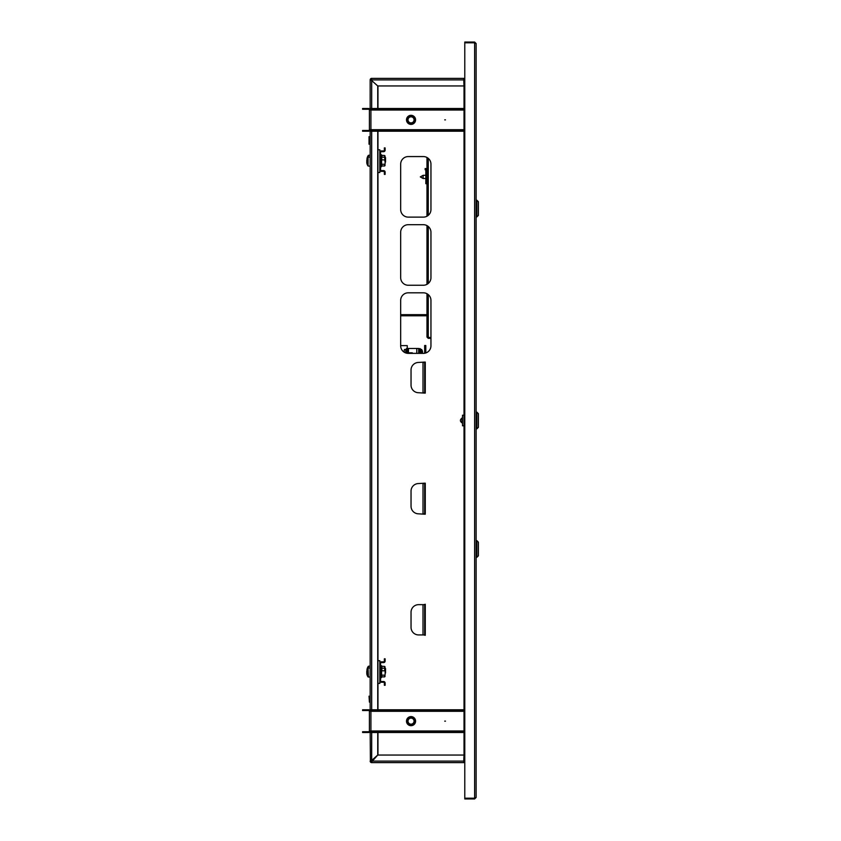 <?xml version="1.0" encoding="UTF-8"?>
<svg xmlns="http://www.w3.org/2000/svg" width="841" height="841" viewBox="0 0 841 841"><rect width="100%" height="100%" fill="white"/><g stroke="black" fill="none" stroke-linecap="round" stroke-linejoin="round"><path stroke-width="1.26" d="M476.132 797.436L474.618 798.95L474.618 42.05L476.132 43.564L476.132 797.436L474.618 798.193L464.779 798.193L464.779 42.807L474.618 42.807L476.132 43.564L476.132 200.242L476.889 200.242L476.889 216.894L478.403 215.38L478.403 201.756L476.889 200.242M476.889 216.894L476.132 216.894L476.132 398.781M476.132 455.17L476.132 540.658L476.889 540.658L476.889 557.31L478.403 555.796L478.403 542.172L476.889 540.658M476.889 557.31L476.132 557.31L476.132 762.619M464.779 761.105L464.022 761.105L464.022 710.54L370.923 710.54L370.923 711.297L369.409 711.297A0.757 0.757 0 0 0 368.652 710.54L362.597 710.54L362.597 709.783L368.652 709.783A1.514 1.514 0 0 1 370.166 711.297L370.166 129.703A1.514 1.514 0 0 1 368.652 131.217L362.597 131.217L362.597 130.46L368.652 130.46A0.757 0.757 0 0 0 369.409 129.703L370.923 129.703L370.923 130.46L464.022 130.46L464.022 109.267L370.923 109.267L370.923 110.024L369.409 110.024A0.757 0.757 0 0 0 368.652 109.267L362.597 109.267L362.597 108.51L368.652 108.51A1.514 1.514 0 0 1 370.166 110.024L370.166 79.895L371.68 79.906L371.68 78.381L464.779 78.381M464.022 109.267L464.022 79.895L464.779 79.895M370.923 130.46L370.923 131.217L464.022 131.217L464.022 710.54M474.618 798.95L464.779 798.95L464.779 798.193M464.022 754.293L463.79 760.348A1.514 1.514 0 0 0 464.779 761.767M464.022 761.862L464.022 761.147M464.022 79.853L464.022 79.138M370.397 761.105L370.166 730.976A1.514 1.514 0 0 1 368.652 732.49L362.597 732.49L362.597 731.733L368.652 731.733A0.757 0.757 0 0 0 369.409 730.976L370.923 730.976L370.923 731.733L464.022 731.733M423.759 392.726L425.273 393.104L425.273 362.072L423.759 362.45M423.759 634.934L425.273 635.312L425.273 604.28L423.759 604.658M423.759 513.83L425.273 514.208L425.273 483.176L423.759 483.554M400.673 345.788A7.569 7.569 0 0 0 408.242 353.367L423.37 353.367A7.569 7.569 0 0 0 430.949 345.788L430.949 300.384A7.569 7.569 0 0 0 423.37 292.815L408.242 292.815A7.569 7.569 0 0 0 400.673 300.384L400.673 345.788M400.673 277.667A7.569 7.569 0 0 0 408.242 285.246L423.37 285.246A7.569 7.569 0 0 0 430.949 277.667L430.949 232.263A7.569 7.569 0 0 0 423.37 224.694L408.242 224.694A7.569 7.569 0 0 0 400.673 232.263L400.673 277.667M400.673 209.546A7.569 7.569 0 0 0 408.242 217.125L423.37 217.125A7.569 7.569 0 0 0 430.949 209.546L430.949 164.142A7.569 7.569 0 0 0 423.37 156.573L408.242 156.573A7.569 7.569 0 0 0 400.673 164.142L400.673 209.546M371.68 761.862L371.68 761.105L370.923 761.105A0.757 0.757 0 0 0 371.68 761.862L377.746 755.05L463.79 755.05M463.79 85.95L377.746 85.95L370.923 79.895L371.68 79.895L371.68 79.138A0.757 0.757 0 0 0 370.923 79.895L370.166 79.895A1.514 1.514 0 0 1 371.68 78.381L371.68 79.138M377.966 85.95L377.966 108.51M377.966 131.217L377.966 149.793M377.966 172.5L377.966 660.7M377.966 683.407L377.966 709.783M377.966 732.49L377.966 755.05M423.002 604.658L418.608 604.658A7.569 7.569 0 0 0 411.039 612.227L411.039 627.365A7.569 7.569 0 0 0 418.608 634.934L424.663 634.934L424.663 604.658L423.002 604.658L423.002 634.934M424.663 483.176L418.608 483.554A7.569 7.569 0 0 0 411.039 491.123L411.039 506.261A7.569 7.569 0 0 0 418.608 513.83L424.663 514.208M424.663 483.554L424.663 513.83M424.663 362.072L418.608 362.45A7.569 7.569 0 0 0 411.039 370.019L411.039 385.157A7.569 7.569 0 0 0 418.608 392.726L424.663 393.104M424.663 362.45L424.663 392.726M474.618 42.05L464.779 42.05L464.779 42.807M463.79 78.381L463.79 80.652A1.514 1.514 0 0 1 464.779 79.233M463.79 80.652L464.022 86.707M445.478 721.136L444.721 721.136L445.478 721.136M406.497 721.136A4.541 4.541 0 0 1 411.039 716.595A4.541 4.541 0 0 1 415.58 721.136A4.541 4.541 0 0 1 411.039 725.678A4.541 4.541 0 0 1 406.497 721.136M369.409 730.976L369.409 711.297M464.022 732.49L370.923 732.49L370.923 731.733M464.022 709.783L370.923 709.783L370.923 710.54M445.478 119.864L444.721 119.864L445.478 119.864M406.497 119.864A4.541 4.541 0 0 1 411.039 115.322A4.541 4.541 0 0 1 415.58 119.864A4.541 4.541 0 0 1 411.039 124.405A4.541 4.541 0 0 1 406.497 119.864M369.409 129.703L369.409 110.024M464.022 131.217L464.022 130.46M464.022 108.51L370.923 108.51L370.923 109.267M412.658 724.227A3.49 3.49 0 0 0 414.129 719.518A3.49 3.49 0 0 0 409.42 718.046A3.49 3.49 0 0 0 407.948 722.755A3.49 3.49 0 0 0 412.658 724.227M409.104 717.457A4.163 4.163 0 0 1 414.729 719.213A4.163 4.163 0 0 1 412.973 724.826A4.163 4.163 0 0 1 407.349 723.071A4.163 4.163 0 0 1 409.104 717.457M413.047 724.963A4.31 4.31 0 0 0 414.865 719.139A4.31 4.31 0 0 0 409.031 717.32A4.31 4.31 0 0 0 407.212 723.144A4.31 4.31 0 0 0 413.047 724.963M408.926 717.121A4.541 4.541 0 0 1 415.065 719.034A4.541 4.541 0 0 1 413.152 725.163A4.541 4.541 0 0 1 407.012 723.249A4.541 4.541 0 0 1 408.926 717.121M409.63 718.456A3.028 3.028 0 0 0 408.358 722.545A3.028 3.028 0 0 0 412.447 723.817A3.028 3.028 0 0 0 413.719 719.738A3.028 3.028 0 0 0 409.63 718.456M408.915 117.088A3.49 3.49 0 0 0 408.263 121.977A3.49 3.49 0 0 0 413.162 122.628A3.49 3.49 0 0 0 413.814 117.74A3.49 3.49 0 0 0 408.915 117.088M413.572 123.164A4.163 4.163 0 0 1 407.727 122.387A4.163 4.163 0 0 1 408.505 116.552A4.163 4.163 0 0 1 414.35 117.33A4.163 4.163 0 0 1 413.572 123.164M408.421 116.436A4.31 4.31 0 0 0 407.612 122.481A4.31 4.31 0 0 0 413.656 123.291A4.31 4.31 0 0 0 414.466 117.235A4.31 4.31 0 0 0 408.421 116.436M413.793 123.469A4.541 4.541 0 0 1 407.433 122.618A4.541 4.541 0 0 1 408.284 116.247A4.541 4.541 0 0 1 414.645 117.099A4.541 4.541 0 0 1 413.793 123.469M412.878 122.26A3.028 3.028 0 0 0 413.446 118.024A3.028 3.028 0 0 0 409.199 117.456A3.028 3.028 0 0 0 408.631 121.703A3.028 3.028 0 0 0 412.878 122.26M463.79 79.138L464.779 79.138M464.779 762.619L371.68 762.619A1.514 1.514 0 0 1 370.166 761.105L371.68 761.094L370.166 761.105M464.779 761.862L463.79 761.862M463.79 760.348L463.79 762.619M370.923 79.895L377.735 85.961L377.735 108.51M377.735 732.49L377.735 755.039L370.923 761.105M377.735 131.217L377.735 709.783M369.409 140.447L369.031 144.231L369.031 136.662L369.409 140.447M369.788 140.447L369.788 144.021L369.788 140.447M369.409 137.072L369.935 136.726L370.166 144.168M369.409 702.109L369.031 696.159L369.409 702.109M369.788 702.109L369.788 696.38L369.788 702.109M461.898 421.257L462.13 417.861M476.889 428.826L478.403 427.312L478.403 413.688L476.889 412.174L476.889 428.826L476.132 428.826M462.508 415.202L462.508 425.798L464.022 425.798L464.022 415.202L462.508 415.202L464.022 415.202M462.508 417.367L462.508 423.633M476.132 82.544L476.132 334.592M383.601 171.364L381.33 171.364A1.514 1.514 0 0 1 379.817 169.85L379.817 163.795L380.574 163.795L380.574 169.85A0.757 0.757 0 0 0 381.33 170.607L383.601 170.607A1.514 1.514 0 0 1 385.115 172.121L385.115 174.392L384.358 174.392L384.358 172.121A0.757 0.757 0 0 0 383.601 171.364M381.33 150.928L383.601 150.928A0.757 0.757 0 0 0 384.358 150.171L384.358 147.9L385.115 147.9L385.115 150.171A1.514 1.514 0 0 1 383.601 151.685L381.33 151.685A0.757 0.757 0 0 0 380.574 152.442L380.574 163.795L379.817 152.442A1.514 1.514 0 0 1 381.33 150.928M385.535 162.05L385.535 157.582M368.295 157.109L368.295 155.448A7.569 7.569 0 0 0 367.296 157.435A7.485 1.24 26.9 0 1 367.296 157.435A7.485 1.24 26.9 0 1 367.307 157.414A7.548 7.422 180 0 0 367.002 158.718L367.002 159.475M381.593 158.287L381.593 155.301L384.663 155.522L384.663 158.36M381.593 155.301L382.056 157.299M384.663 155.522L385.115 156.247M385.115 163.911L384.936 155.806M370.166 166.182L368.074 166.013L368.074 157.267A7.569 7.569 0 0 0 366.771 160.494A7.548 6.633 180 0 1 367.075 159.327M366.834 160.684A7.548 6.633 0 0 0 366.771 161.009L366.771 160.684A7.548 3.595 180 0 1 367.075 160.053A7.485 5.887 46.3 0 0 367.054 160.526A7.485 5.887 46.3 0 0 367.075 160.999A7.548 3.595 0 0 0 366.771 161.63L366.771 162.271A7.548 6.633 180 0 0 367.075 163.438A7.485 3.196 150.4 0 0 367.075 163.953A7.548 6.633 0 0 1 366.771 162.786L366.771 162.786A7.569 7.569 0 0 0 368.074 166.013L368.074 157.267M367.054 161.03L366.771 161.651M381.656 155.417L381.404 166.728L381.593 157.078L384.663 157.299L385.115 158.161M381.877 165.982L384.663 165.982L384.663 164.247L381.877 164.247L381.593 166.203M384.663 165.982L384.663 164.247M381.593 157.078L381.877 159.906L384.663 159.906L385.115 162.082L384.663 157.299M381.593 159.822L381.593 164.384M384.663 159.906L384.852 157.519M384.852 165.761L385.115 165.12M381.593 669.194L381.593 666.209L384.663 666.429L384.663 669.268M381.593 666.209L382.056 668.206M384.663 666.429L385.115 667.155M384.663 670.813L384.663 668.206L381.877 668.206L381.877 670.813L384.663 670.813L384.936 666.713M385.535 672.958L385.535 668.49M368.295 668.017L368.295 666.356A7.569 7.569 0 0 0 367.296 668.343A7.485 1.24 26.9 0 1 367.296 668.343A7.485 1.24 26.9 0 1 367.307 668.322A7.548 7.422 180 0 0 367.002 669.625L367.002 670.382M383.601 682.272L381.33 682.272A1.514 1.514 0 0 1 379.817 680.758L379.817 674.703L380.574 674.703L380.574 680.758A0.757 0.757 0 0 0 381.33 681.515L383.601 681.515A1.514 1.514 0 0 1 385.115 683.029L385.115 685.299L384.358 685.299L384.358 683.029A0.757 0.757 0 0 0 383.601 682.272M381.33 661.835L383.601 661.835A0.757 0.757 0 0 0 384.358 661.079L384.358 658.808L385.115 658.808L385.115 661.079A1.514 1.514 0 0 1 383.601 662.592L381.33 662.592A0.757 0.757 0 0 0 380.574 663.349L380.574 674.703L379.817 663.349A1.514 1.514 0 0 1 381.33 661.835M370.166 677.089L368.074 676.921L368.074 668.175A7.569 7.569 0 0 0 366.771 671.402A7.548 6.633 180 0 1 367.075 670.235M385.115 674.818L385.115 670.277M366.771 671.402L366.771 671.591A7.548 3.595 180 0 1 367.075 670.96A7.485 5.887 46.3 0 0 367.054 671.433A7.485 5.887 46.3 0 0 367.075 671.906A7.548 3.595 0 0 0 366.771 672.537L366.771 673.178A7.548 6.633 180 0 0 367.075 674.345A7.485 3.196 150.4 0 0 367.075 674.86A7.548 6.633 0 0 1 366.771 673.694L366.771 673.694A7.569 7.569 0 0 0 368.074 676.921M366.834 671.591A7.548 6.633 0 0 0 366.771 671.917L366.771 672.558M381.656 666.324L381.593 667.985M381.877 676.889L384.663 676.889L384.663 675.155L381.877 675.155L381.593 677.11M384.663 676.889L384.663 675.155M381.593 670.729L381.593 675.291M384.663 668.206L385.115 669.068M385.115 669.51L384.852 668.427M384.852 676.669L385.115 676.027M430.949 337.683L426.976 337.062L426.976 293.719M426.976 284.332L426.976 225.598M426.976 216.211L426.976 157.477M426.976 337.062L428.258 338.355L428.258 337.819L430.949 337.819M427.501 337.062L428.258 337.819M430.949 338.355L428.258 338.355M426.976 183.716L425.84 183.716L425.84 170.471A0.757 0.757 0 0 0 425.083 169.714L426.976 169.714M426.976 170.471A1.892 1.892 0 0 0 425.083 168.578L426.976 168.578M400.673 314.66L426.976 314.66M400.673 315.796L426.976 315.796M406.56 349.404L404.984 349.404A0.757 0.757 0 0 0 404.227 350.161L404.227 352.211M400.673 345.619L407.254 345.619L407.254 348.458M405.74 349.404L405.74 352.936M412.3 353.367L412.3 352.81L408.516 352.81L408.516 353.367M409.651 352.81L409.651 353.367M418.671 353.367L418.671 348.458L406.56 348.458L406.56 353.178M407.696 353.346L407.696 348.458M420.248 349.404L421.635 349.52L421.635 353.367M422.529 351.853L422.529 351.717A4.909 4.825 180 0 0 422.34 350.886A4.867 0.799 -26.9 0 0 422.34 350.886A4.867 0.799 -26.9 0 1 422.35 350.949A4.867 0.799 -26.9 0 1 422.34 351.023A4.909 4.825 -0 0 1 422.529 351.853L422.529 352.169A4.909 0.904 180 0 1 422.34 352.326A4.867 4.279 -110.3 0 1 422.34 353.094A4.909 0.904 0 0 0 422.529 352.936L422.529 353.146A4.909 4.825 -0 0 1 422.497 353.367M419.491 353.367L419.491 348.647L420.248 348.647L420.248 353.367M424.663 353.252L424.663 345.514L425.798 345.514L425.798 352.968M377.924 149.793L377.924 172.5L379.817 172.5L379.817 149.793L377.735 149.793M377.924 660.7L377.924 683.407L379.817 683.407L379.817 660.7L377.735 660.7M423.107 178.492L420.311 176.904L423.107 175.317L423.107 178.492L425.84 178.492M464.001 79.895L371.69 79.895L371.68 108.51M371.68 732.49L371.68 761.105L464.001 761.105M423.002 483.554L423.002 513.83M423.002 362.45L423.002 392.726M464.022 730.976L370.923 730.976L370.923 711.297L464.022 711.297M464.022 129.703L370.923 129.703L370.923 110.024L464.022 110.024M371.68 709.783L371.68 131.217M370.166 696.222L370.166 703.665M368.631 157.099L368.295 155.448M368.631 668.006L368.295 666.356M368.411 677.089L368.074 668.175M428.258 158.35L428.258 215.338M428.258 226.471L428.258 283.459M428.258 294.592L428.258 337.683M410.976 352.81L410.976 353.367M408.453 353.367L408.453 348.458M416.779 348.458L416.779 353.367M418.671 349.351L418.892 353.367M418.892 349.131L419.26 353.367M421.415 349.404L421.415 353.367M461.898 422.792C459.922 421.267 459.922 419.733 461.898 418.208M476.132 412.174L476.889 412.174M370.166 155.27L368.631 155.27M381.404 154.723L380.574 154.87M380.574 159.369L379.817 159.369M370.166 157.099L368.411 157.099M381.404 166.728L380.574 166.581M381.625 157.162L380.574 156.699M381.404 665.63L380.574 665.778M370.166 666.177L368.631 666.177M380.574 670.277L379.817 670.277M370.166 668.006L368.411 668.006M381.404 677.636L380.574 677.489M381.625 668.069L380.574 667.607M422.34 350.897A4.92 4.92 0 0 0 421.635 349.52M423.107 175.317L425.84 175.317"/></g></svg>
